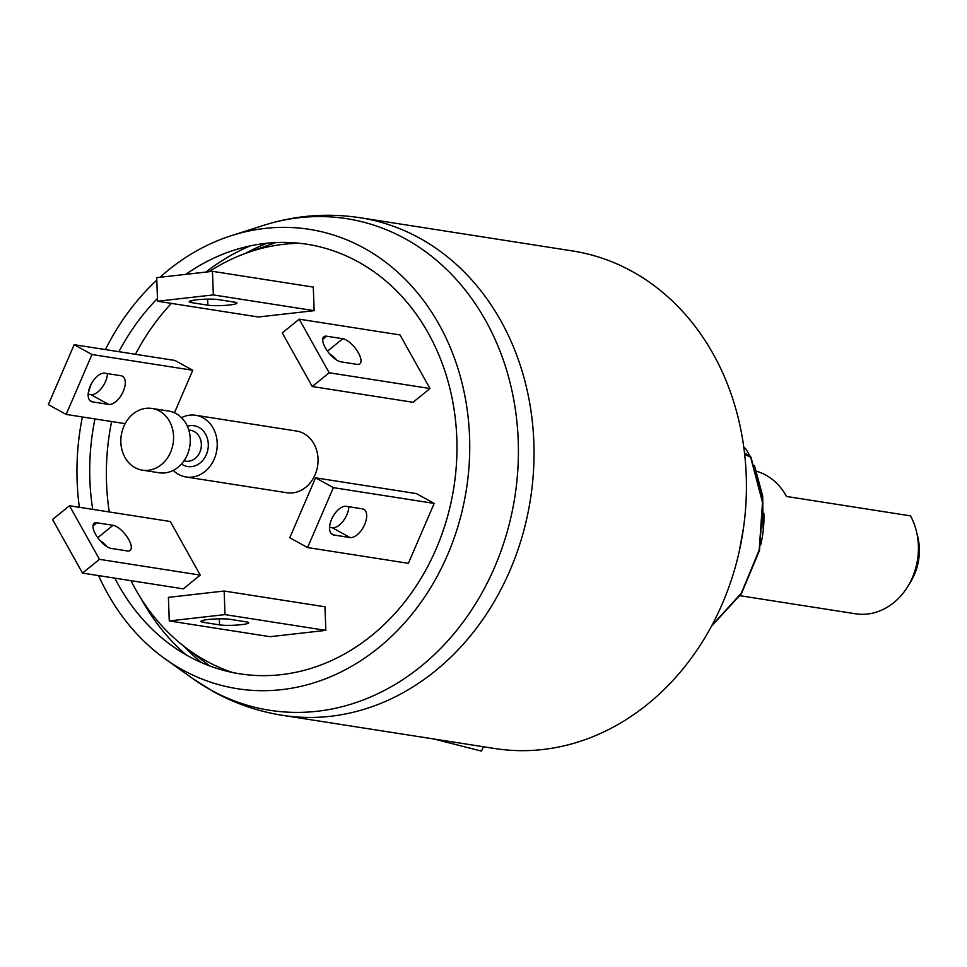 <?xml version="1.0" encoding="UTF-8"?>
<svg xmlns="http://www.w3.org/2000/svg" width="967" height="967" viewBox="0 0 967 967"><rect width="100%" height="100%" fill="white"/><g stroke="black" fill="none" stroke-linecap="round" stroke-linejoin="round"><path stroke-width="1.45" d="M114.807 578.145A217.394 182.727 98.9 0 0 172.356 646.041A217.394 182.727 98.9 0 0 188.444 656.17A217.394 182.727 -81.1 0 0 436.165 548.821A217.394 182.727 -81.1 0 0 358.249 261.888A217.394 182.727 98.9 0 0 234.268 250.115A217.394 182.727 98.9 0 0 185.821 274.35M92.723 509.367A217.394 182.727 98.9 0 1 94.947 418.941M118.905 351.698A217.394 182.727 98.9 0 1 157.464 298.489M98.61 575.607A232.503 195.431 98.9 0 0 165.333 659.035A232.503 195.431 98.9 0 0 182.545 669.865A232.503 195.431 -81.1 0 0 447.491 555.058A232.503 195.431 -81.1 0 0 364.148 248.193A232.503 195.431 98.9 0 0 231.548 235.597L263.52 225.384A248.797 209.138 98.9 0 1 405.415 238.861A248.797 209.138 -81.1 0 1 494.596 567.254A248.797 209.138 -81.1 0 1 211.072 690.112A248.797 209.138 98.9 0 1 192.663 678.52L213.671 691.743C235.259 703.625 258.177 711.482 282.412 715.314A251.807 211.664 -81.1 0 0 522.398 535.645A251.807 211.664 -81.1 0 0 419.666 238.172A251.807 211.664 98.9 0 0 360.22 217.744L572.621 250.961A251.807 211.664 98.9 0 1 632.055 271.389A251.807 211.664 -81.1 0 1 734.787 568.862A251.807 211.664 -81.1 0 1 494.814 748.531L282.412 715.314M79.354 507.276A232.503 195.431 98.9 0 1 82.376 416.97M88.227 393.388A232.503 195.431 98.9 0 1 91.103 384.237M105.427 349.583A232.503 195.431 98.9 0 1 156.799 280.128M159.906 277.287A232.503 195.431 98.9 0 1 231.548 235.597M483.355 746.742L481.481 751.093L433.893 739.006M739.223 551.468L743.526 527.789M744.505 452.967L750.996 457.21L762.915 502.647L759.494 550.441L741.411 593.726L711.446 626.265M750.392 456.811L745.714 448.688L743.865 447.794M763.011 528.236L762.709 496.071L754.441 465.453M711.748 625.685L741.399 593.085L759.216 549.909L762.504 502.344L750.61 457.149L744.663 454.357M743.816 447.407L745.714 448.688M760.691 544.929A97.703 82.122 -81.1 0 0 763.87 513.223M756.702 471.292A62.952 52.919 98.9 0 1 786.522 496.47L910.503 515.858A62.952 52.919 98.9 0 1 916.402 531.282A62.952 52.919 98.9 0 1 918.372 545.557A62.952 52.919 98.9 0 1 907.759 586.546A62.952 52.919 98.9 0 1 855.517 613.779L740.106 595.732M916.402 531.282L917.731 536.709A51.324 43.14 98.9 0 1 910.684 581.771L907.759 586.546M208.981 271.727A219.376 184.395 98.9 0 1 246.742 252.931L272.392 243.769A233.676 196.422 98.9 0 1 275.873 242.572M130.968 580.671A219.376 184.395 -81.1 0 0 185.096 647.165L206.72 663.713A233.676 196.422 -81.1 0 0 209.67 665.925M111.628 421.539A219.376 184.395 -81.1 0 0 109.283 511.954M185.096 647.165A219.376 184.395 -81.1 0 0 232.636 672.524M135.453 354.285A219.376 184.395 98.9 0 1 171.377 303.396M246.742 252.931A219.376 184.395 98.9 0 1 299.758 243.297M186.039 476.985L286.848 492.747A31.222 26.242 -81.1 0 0 315.061 474.797A31.222 26.242 -81.1 0 0 296.494 431.04L195.685 415.278A31.222 26.242 98.9 0 1 214.251 459.023A31.222 26.242 -81.1 0 1 186.039 476.985A31.222 26.242 -81.1 0 1 173.262 470.385M174.459 412.776L192.771 370.276L174.967 360.461L74.157 344.699L48.35 404.617L66.155 414.432L91.962 354.514L192.771 370.276M200.254 575.099L170.301 521.503L69.491 505.741L52.556 519.497L82.509 573.093L183.319 588.855L200.254 575.099L99.456 559.337L69.491 505.741M325.831 630.375L270.071 636.697L169.261 620.935L225.021 614.613L325.831 630.375L324.972 606.793L224.163 591.03L168.403 597.352L169.261 620.935M434.183 503.408L408.376 563.326L307.579 547.564L333.373 487.646L434.183 503.408L416.378 493.593L315.568 477.831L289.774 537.749L307.579 547.564M299.214 319.17L282.279 332.926L312.232 386.522L413.042 402.284L429.989 388.529L400.024 334.933L299.214 319.17L329.179 372.766L429.989 388.529M157.573 301.233L258.37 316.995L314.142 310.673L313.272 287.09L212.474 271.328L156.702 277.65L157.573 301.233L213.332 294.911L314.142 310.673M181.506 417.671A31.222 26.242 98.9 0 1 195.685 415.278M142.379 470.155L159.084 472.766A31.222 26.242 -81.1 0 0 187.296 454.816A31.222 26.242 98.9 0 0 168.729 411.072L152.024 408.449A31.222 26.242 98.9 0 1 170.591 452.205A31.222 26.242 -81.1 0 1 142.379 470.155A31.222 26.242 -81.1 0 1 123.812 426.411A31.222 26.242 98.9 0 1 152.024 408.449M125.142 423.655L66.155 414.432M108.618 404.399L92.445 401.873A15.81 8.195 -61.1 0 1 90.995 401.378A15.81 8.195 -61.1 0 1 90.777 384.878A15.81 8.195 -61.1 0 1 104.799 373.189L120.972 375.728A15.81 8.195 -61.1 0 1 122.434 376.211A15.81 8.195 -61.1 0 1 122.652 392.711A15.81 8.195 -61.1 0 1 108.618 404.399L90.813 394.584L88.166 394.173M107.458 373.613A15.81 8.195 -61.1 0 1 101.462 388.275A15.81 8.195 -61.1 0 1 90.813 394.584M91.962 354.514L74.157 344.699M127.378 550.948L111.205 548.422A15.81 6.261 -129.1 0 1 97.232 536.939A15.81 6.261 -129.1 0 1 94.077 523.316A15.81 6.261 -129.1 0 1 96.869 522.772L113.042 525.299A15.81 6.261 -129.1 0 1 127.028 536.782A15.81 6.261 -129.1 0 1 130.182 550.404A15.81 6.261 -129.1 0 1 127.378 550.948M99.456 559.337L82.509 573.093M100.145 540.698A15.81 6.261 -129.1 0 1 107.168 546.778M224.163 591.03L225.021 614.613M246.234 621.841L230.061 619.315A15.81 1.922 177.9 0 0 212.269 619.134A15.81 1.922 177.9 0 0 200.906 621.406A15.81 1.922 177.9 0 0 203.36 622.337L219.533 624.875A15.81 1.922 177.9 0 0 237.326 625.045A15.81 1.922 177.9 0 0 248.688 622.784A15.81 1.922 177.9 0 0 246.234 621.841M329.59 527.305L332.237 527.716A15.81 8.195 118.9 0 0 342.874 521.418A15.81 8.195 118.9 0 0 348.869 506.744M315.568 477.831L333.373 487.646M362.395 508.86L346.222 506.321A15.81 8.195 118.9 0 0 332.189 518.01A15.81 8.195 118.9 0 0 332.406 534.509A15.81 8.195 118.9 0 0 333.869 535.005L350.042 537.531A15.81 8.195 118.9 0 0 364.063 525.843A15.81 8.195 118.9 0 0 363.858 509.343A15.81 8.195 118.9 0 0 362.395 508.86M336.891 360.22A15.81 6.261 50.9 0 0 329.868 354.127M342.765 338.728L326.592 336.202A15.81 6.261 50.9 0 0 323.8 336.758A15.81 6.261 50.9 0 0 326.955 350.368A15.81 6.261 50.9 0 0 340.94 361.851L357.113 364.39A15.81 6.261 50.9 0 0 359.905 363.834A15.81 6.261 50.9 0 0 356.75 350.211A15.81 6.261 50.9 0 0 342.765 338.728L327.499 351.13M312.232 386.522L329.179 372.766M207.845 305.173L191.671 302.647A15.81 1.922 -2.1 0 1 189.218 301.704A15.81 1.922 -2.1 0 1 200.58 299.444A15.81 1.922 -2.1 0 1 218.361 299.613L234.534 302.151A15.81 1.922 -2.1 0 1 236.988 303.082A15.81 1.922 -2.1 0 1 225.625 305.354A15.81 1.922 -2.1 0 1 207.845 305.173L207.627 299.129M213.332 294.911L212.474 271.328M201.511 662.625A236.697 198.96 98.9 0 1 183.887 646.222M245.304 253.451A236.697 198.96 98.9 0 1 267.097 243.225M186.16 654.889A233.688 196.434 98.9 0 1 140.638 597.848M205.886 272.078A233.688 196.434 98.9 0 1 250.115 245.908M187.356 426.217A20.645 17.358 98.9 0 1 204.786 432.89A20.645 17.358 98.9 0 1 206.334 454.659A20.645 17.358 98.9 0 1 181.445 464.015M188.783 430.001L190.584 430.291A15.617 13.127 98.9 0 1 199.867 452.157A15.617 13.127 98.9 0 1 185.761 461.138L183.96 460.848M89.798 400.411L92.445 401.873M92.953 525.951L96.869 522.772M97.764 537.7L113.042 525.299M203.36 622.337L203.288 620.294M219.533 624.875L219.316 618.832M333.869 535.005L331.21 533.542M350.042 537.531L332.237 527.716M326.592 336.202L322.688 339.381M191.599 300.592L191.671 302.647M165.333 659.035L192.663 678.52M263.52 225.384C295.273 215.303 327.511 212.764 360.22 217.744"/></g></svg>
